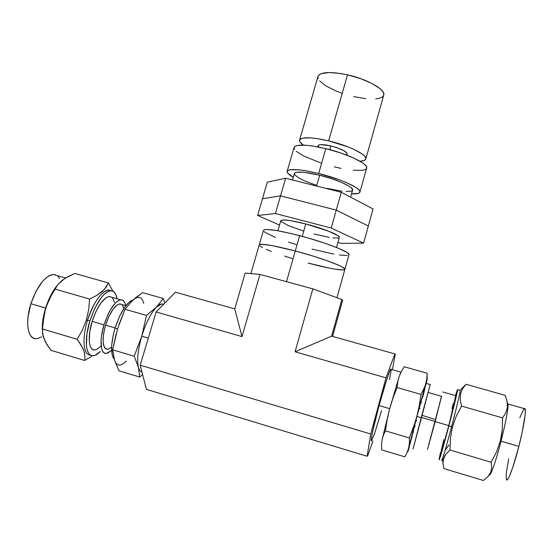 <?xml version="1.0" encoding="UTF-8"?>
<svg xmlns="http://www.w3.org/2000/svg" width="553" height="553" viewBox="0 0 553 553"><rect width="100%" height="100%" fill="white"/><g stroke="black" fill="none" stroke-linecap="round" stroke-linejoin="round"><path stroke-width="0.83" d="M263.449 230.318L264.286 229.702L266.795 229.454L276.479 230.511L291.154 233.546L308.443 238.094L325.351 243.375L338.975 248.47L347.146 252.534L348.984 254.698C350.706 252.23 325.669 242.435 299.657 235.675L295.281 250.979L312.798 256.004L328.454 261.196L339.639 265.661L342.984 267.396L344.892 269.332L342.984 267.396L339.639 265.661L328.454 261.196L312.798 256.004L295.281 250.979C321.321 257.836 346.503 267.279 344.899 269.318C346.503 267.279 321.321 257.836 295.281 250.979C273.161 245.283 261.14 243.258 259.219 244.91C261.14 243.258 273.161 245.283 295.281 250.979L286.509 281.657L295.281 250.979L272.124 245.601L262.488 244.302L259.219 244.917L262.488 244.302L272.124 245.601L295.281 250.979L299.657 235.675C277.544 230.089 265.481 228.299 263.456 230.311L250.889 273.617M242.007 336.583L156.126 311.975L140.186 365.18L370.738 434.001L385.994 377.837L295.06 351.784L312.853 288.846L259.972 274.419L242.007 336.583L234.769 308.892L175.391 292.191L234.769 308.892L245.173 273.106L234.769 308.892L242.007 336.583L156.126 311.975L175.391 292.191L156.126 311.975L140.186 365.18L146.421 389.374L367.13 456.266L370.738 434.001L140.186 365.18L146.421 389.374L367.13 456.266L367.752 455.617L367.13 456.266L370.738 434.001L385.994 377.837L394.89 353.934L395.264 354.203L392.436 369.722L395.264 354.203L394.89 353.934L331.606 336.134L394.89 353.934L385.994 377.837L295.06 351.784L312.853 288.846L341.816 299.532L331.606 336.134L295.06 351.784L331.606 336.134L341.816 299.532L342.646 300.279L332.574 336.404L342.646 300.279L341.816 299.532L312.853 288.846L259.972 274.419L242.007 336.583M372.95 440.921L367.752 455.617L372.95 440.921M245.173 273.106L259.972 274.419L245.173 273.106M308.118 263.062L329.871 268.219L308.118 263.062C327.77 268.357 344.56 271.316 344.899 269.318L336.95 297.742M335.533 269.235L343.13 269.926L335.533 269.235M260.034 246.092L262.44 247.564L260.034 246.092M266.283 249.375L271.399 251.449L266.283 249.375M284.588 256.087L292.191 258.493L284.588 256.087M347.173 255.472L339.521 255.023M333.839 254.104L312.072 249.126M296.173 244.564L288.59 242.124M275.463 237.348L266.587 233.248L264.223 231.652M302.228 236.359L305.768 223.944C290.643 220.177 282.313 219.099 280.793 220.695L283.288 219.942L290.028 220.557L305.768 223.944L302.228 236.359M339.321 237.368C340.524 235.398 323.436 228.479 305.768 223.944L328.095 230.988L337.98 235.668L339.321 237.382L336.487 247.447M338.166 238.004L332.989 237.901M329.09 237.348L314.007 234.03M302.968 230.857L288.707 225.742L281.214 221.629M331.199 228.03L336.259 210.112L368.333 226.018L363.57 243.133L331.199 228.03L275.422 213.541L257.608 215.47L279.535 225.071L257.608 215.47L262.468 198.769L257.608 215.47L275.422 213.541L280.537 195.852L275.422 213.541L331.199 228.03L363.57 243.133L368.333 226.018L336.259 210.112L331.199 228.03M341.567 243.382L363.57 243.133L341.567 243.382L337.904 242.421L341.567 243.382M262.468 198.769L280.537 195.852L336.259 210.112L368.333 226.018L373.075 208.979L368.333 226.018L336.259 210.112L341.298 192.271L373.075 208.979L341.298 192.271L336.259 210.112L280.537 195.852L336.259 210.112L280.537 195.852L262.468 198.769L280.537 195.852L285.631 178.239L280.537 195.852L262.468 198.769L267.313 182.131L262.468 198.769M267.313 182.131L285.631 178.239L341.298 192.271L285.631 178.239L267.313 182.131M316.593 186.043L319.675 175.232C304.572 171.707 296.145 171.133 294.403 173.524L295.164 172.723L297.051 172.197L303.901 172.294L319.675 175.232L316.593 186.043M350.63 197.172L352.614 190.108C354.065 187.239 337.302 179.545 319.675 175.232L331.392 178.619L341.802 182.511L349.213 186.264L351.425 187.896L352.607 190.128M352.496 190.37L351.362 191.124L346.054 191.559M342.113 191.234L327.003 188.324M316.019 185.151L306.079 181.495L298.599 177.866L294.728 174.783L294.383 173.594M287.138 171.354C286.827 172.833 288.887 174.817 293.311 177.306L287.595 172.992L287.111 171.499L288.023 170.386L290.339 169.709L298.855 169.799L304.765 170.58L318.694 173.476L325.793 148.626C306.908 144.374 296.325 143.987 294.051 147.471L294.984 146.338L297.341 145.48L305.933 145.239L311.857 145.888L325.793 148.626L318.694 173.476C340.828 178.882 361.773 188.525 359.927 192.085C359.415 193.509 356.623 194.11 351.549 193.896L358.275 193.391L359.747 192.465L359.844 191.124L358.517 189.396L355.8 187.356L346.544 182.642L340.358 180.167L318.694 173.476C299.795 169.066 289.274 168.361 287.138 171.354L294.051 147.471M359.941 192.057L366.639 168.153C368.637 164.02 347.899 153.893 325.793 148.626L340.51 152.891L353.512 157.944L362.657 162.935L365.326 165.147L366.591 167.054L366.632 168.181M366.445 168.589L364.918 169.702L362.111 170.359L353.187 170.269M341.083 168.395L334.378 166.882M320.795 162.955L303.41 155.877L296.221 151.301M294.445 149.317L294.016 147.637M329.865 149.676L330.929 145.964C323.394 144.264 319.136 144.153 318.148 145.619L318.611 145.086L321.141 144.589L330.929 145.964L329.865 149.676M347.139 153.879C346.482 151.391 341.083 148.75 330.929 145.964L336.666 147.623L343.814 150.637L347.09 153.333L346.779 155.137M346.544 154.481L345.729 154.743M318.887 147.098L318.155 145.612L317.788 146.884M299.595 140.096C299.263 141.437 300.493 143.103 303.293 145.107L299.913 141.817L299.56 140.227L300.486 138.99L302.678 138.153L310.558 137.842L315.97 138.402L328.655 140.849L347.512 74.828C330.314 71.344 320.477 71.869 317.996 76.404L319.005 74.883L321.307 73.604L329.36 72.512L340.952 73.542L347.512 74.828L328.655 140.849C348.805 145.605 367.683 154.999 365.816 158.96C365.395 160.273 363.466 161.041 360.038 161.269L364.261 160.439L365.644 159.354L365.775 157.888L364.614 156.084L362.18 154.011L353.858 149.372L348.279 147.001L328.655 140.849C311.422 137.006 301.731 136.757 299.595 140.096L317.996 76.404M365.816 158.96L383.741 95.13C385.973 89.807 367.586 79.245 347.512 74.828L360.791 78.699L372.404 83.703L380.471 89.005L382.766 91.494L383.789 93.74L383.727 95.164M383.526 95.662L382.026 97.19L379.358 98.282L375.653 98.897M365.747 98.683L353.789 96.63M341.443 93.035L335.657 90.816L325.869 85.888L319.62 80.904M318.169 78.609L317.954 76.577M489.516 474.806C490.774 475.815 496.193 460.172 501.046 441.176L500.341 441.024L496.532 451.946L491.147 462.239L491.693 467.624L490.622 472.545L487.739 476.845L483.419 480.488L443.921 468.605L442.967 463.421L443.568 458.513L446.008 454.027L450.038 450.024L450.405 438.356L452.402 427.013L451.594 426.716C446.022 447.965 441.114 464.396 441.757 459.861M457.635 389.651L455.451 395.602L457.283 389.906L457.22 392.056L448.87 425.921L451.594 426.716C456.785 406.745 459.674 394.642 460.262 390.397L460.269 390.204C460.4 391.552 456.439 408.308 451.594 426.716L448.87 425.921L440.769 455.16L439.103 459.598L440.395 452.99L439.117 459.343C438.674 462.84 443.465 446.527 448.87 425.921C454.075 405.964 456.999 393.874 457.635 389.651L460.262 390.397M421.179 417.715L430.31 384.273L413.07 448.981L421.179 417.715L416.893 416.457L421.179 417.715M426.149 383.416L416.893 416.457L426.183 383.091M489.419 474.737L489.419 474.737C490.525 476.513 496.062 460.69 501.046 441.176L518.859 446.382C523.497 428.299 526.256 411.335 525.101 408.867L524.154 408.591M428.146 392.485L421.317 417.404L435.17 421.455L441.557 396.335M507.619 403.517L507.937 403.973C508.38 408.556 506.078 420.951 501.046 441.176C505.56 423.149 507.896 411.107 508.055 405.045L507.619 403.517M401.167 371.858L399.197 376.489L400.932 372.141L390.695 369.224C389.271 370.987 383.996 387.377 379.075 405.57L389.692 408.674L399.197 376.489L401.367 371.471L404.195 366.75L427.199 373.268L404.195 366.75L401.367 371.471L399.197 376.489L389.692 408.674L393.024 397.98L397.068 387.535L397.78 381.846L399.197 376.489L397.78 381.846L397.068 387.535L421.047 394.434L397.068 387.535L393.024 397.98L389.692 408.674L379.075 405.57L372.646 431.506L371.319 438.84L371.561 440.762L374.575 433.573L381.563 410.685M391.192 369.369L390.695 369.224M443.776 439.67L440.872 452.34L440.928 453.197L441.398 451.939L448.787 425.623L435.163 421.642L441.453 396.301L435.163 421.642L448.787 425.623L455.817 395.713M427.199 373.268L426.819 378.708L425.713 384.059L423.771 389.298L421.047 394.434L419.298 405.605L416.803 416.603L413.485 427.379L409.42 437.962L385.372 430.822L387.169 419.623L389.692 408.674L382.012 440.084L383.319 435.391L385.372 430.822L409.42 437.962L409.386 443.16L408.632 448.048L407.091 452.596L404.872 456.854L381.75 449.893L381.529 444.93L382.012 440.084L389.692 408.674L387.169 419.623L385.372 430.822L383.319 435.391L382.012 440.084L381.529 444.93L381.75 449.893L404.872 456.854L407.091 452.596L408.632 448.048L407.886 451.656L409.144 447.564L408.052 451.193L408.632 448.048L416.803 416.603L408.632 448.048L409.386 443.16L409.42 437.962L415.248 422.015L425.713 384.059L416.803 416.603L419.298 405.605L421.047 394.434L424.849 386.692L427.123 379.406L426.28 383.457L427.213 379.24L425.713 384.059L426.819 378.708L427.199 373.268M424.967 388.413L422.665 397.413M421.379 402.342L421.241 402.881M419.851 408.155L419.706 408.702M416.596 420.342L416.437 420.944M415.089 425.914L414.84 426.847M413.561 431.527L413.333 432.356M412.172 436.573L411.978 437.264M409.953 444.439L416.893 416.457L409.013 447.522M507.129 401.478L505.345 395.409L466.048 384.273L505.345 395.409L507.129 401.478L507.377 407.354L505.781 412.863L502.559 417.895L461.561 406.096L460.241 399.826L460.511 394.019L462.564 388.814L466.048 384.273L460.269 390.204M450.038 450.024L491.147 462.239L450.038 450.024L450.405 438.356L452.402 427.013L456.253 416.153L461.561 406.096L502.559 417.895L502.283 429.501L501.55 435.308L500.341 441.024L496.532 451.946M491.147 462.239L491.693 467.624L490.622 472.545M489.391 474.785L487.739 476.845L483.419 480.488L443.921 468.605L442.967 463.421L443.043 460.925L444.564 456.197L446.008 454.027M448.988 444.923L445.455 449.9M442.856 458.624L442.842 461.845M420.978 419.886L420.667 421.04M419.734 424.531L419.471 425.492M418.586 428.775L418.358 429.626M417.55 432.584L417.363 433.275M416.665 435.819L416.527 436.331M415.22 440.907L428.188 392.243M426.487 399.052L426.377 399.46M425.561 402.598L425.437 403.075M424.497 406.649L424.331 407.271M423.328 411.052L423.135 411.778M422.188 415.351L434.388 419.243M440.762 453.101C440.409 455.969 444.349 442.511 448.787 425.623L455.983 395.457M455.72 395.941L455.181 397.483M453.391 403.448L451.905 408.688M519.765 417.833L523.871 408.874M524.714 408.384L525.343 411.494L525.101 415.033L522.212 432.038L518.859 446.382L513.06 466.504L509.631 475.718L508.269 478.463L507.212 479.824L506.493 479.783L506.147 475.663L506.513 471.806L508.712 458.845M435.163 421.642L427.538 449.389L435.163 421.642M389.512 379.517L391.199 369.75M391.04 368.955L389.602 371.478L386.824 379.268L379.075 405.57C373.337 426.605 369.805 443.693 371.734 440.554M506.341 479.472C507.364 483.46 513.571 467.333 518.859 446.382L500.341 441.024L502.283 429.501L502.559 417.895M428.886 444.135L441.653 396.107M441.501 396.508L441.114 397.814M439.787 402.556L439.614 403.206M430.794 436.504L430.635 437.119M429.964 439.759L429.847 440.223M428.755 444.73L435.17 421.455L421.317 417.404L415.282 440.727M507.474 404.443L507.377 407.354L505.781 412.863M441.729 460.124C441.349 463.642 446.188 447.336 451.594 426.716L452.402 427.013L456.253 416.153L461.561 406.096L460.241 399.826L460.511 394.019L462.564 388.814L464.423 386.132M408.798 448.4L409.096 447.55M427.116 377.443L427.186 376.075M426.273 383.45L426.667 381.473M91.411 356.526L84.671 360.48L91.411 356.526M84.968 358.309L84.671 360.48L51.021 350.353L45.249 341.775L42.519 333.894L42.754 323.671L45.623 308.028C43.175 316.04 42.076 323.298 42.346 329.802C42.076 323.298 43.175 316.04 45.623 308.028C48.408 299.339 52.01 292.122 56.441 286.385L53.406 290.733L45.623 308.028L30.899 303.721L45.754 308.118L49.701 298.233L57.858 284.484L64.943 278.387L74.862 273.452L108.395 282.949L105.976 287.401L102.091 291.645L96.526 295.558L89.614 299.055L54.858 289.053L89.614 299.055L88.708 309.549L86.372 319.993L82.466 329.92L77.233 339.307L81.25 345.314L83.904 350.927L84.637 353.554L84.968 358.309M89.614 299.055L88.708 309.549L86.372 319.993L89.883 320.968L87.533 320.277C93.305 300.915 105.194 286.516 111.022 290.76L108.208 290.131C100.667 292.095 93.775 302.138 87.533 320.277C81.74 338.616 83.385 355.441 90.416 355.095C83.385 355.441 81.74 338.616 87.533 320.277L86.372 319.993L82.466 329.92L77.233 339.307L82.763 348.176L83.904 350.927L84.975 356.008M89.883 320.968C96.118 302.816 102.982 292.751 110.489 290.781C113.897 290.629 116.082 293.297 117.049 298.793L115.86 294.604L114.271 292.191L112.211 290.933L109.736 290.899L106.943 292.122L103.929 294.576L100.812 298.191L94.791 308.332L89.883 320.968L86.925 333.991L86.406 345.224L87.091 349.579L88.369 352.849L90.167 354.936L92.413 355.766L95.012 355.337L100.211 351.57C97.701 354.155 95.365 355.558 93.222 355.766C85.839 356.927 83.918 339.846 89.883 320.968M115.024 328.212L117.533 328.945L115.024 328.212L119.483 316.454L124.86 306.963L130.28 301.219L133.059 299.94C126.568 302.304 120.554 311.726 115.024 328.212C110.704 343.842 110.455 354.19 114.277 359.256L113.165 357.715L112.121 354.701L111.644 345.812L113.386 334.337L115.024 328.212M121.84 304.572L119.669 303.95C114.561 305.408 109.86 312.466 105.568 325.123L115.114 327.908L105.568 325.123L103.515 334.109L103.072 341.885L104.31 347.201L105.485 348.68L106.978 349.289L108.72 349.019L111.582 347.104M57.028 275.553L53.282 274.482C44.745 276.12 37.279 285.866 30.899 303.721L36 291.32L42.477 281.456L45.899 277.986L49.258 275.664L52.417 274.571L55.259 274.717M130.57 302.532L134.87 298.337L142.529 292.62L163.232 298.482L164.863 302.996L163.232 298.482L156.395 307.171L146.49 315.424L125.013 309.245L132.596 300.376L142.529 292.62L163.232 298.482L156.395 307.171C159.264 304.316 161.656 303.369 163.584 304.316L161.462 303.998L156.395 307.171C150.845 313.15 145.971 322.828 141.768 336.189L148.301 338.097L141.768 336.189L134.227 356.236L138.395 367.24L139.722 377.049L142.619 374.609L139.722 377.049L118.943 370.793L139.722 377.049L138.395 367.24C139.142 370.012 140.331 371.616 141.955 372.045M104.012 324.846C109.1 309.874 114.651 301.537 120.672 299.83C123.236 299.671 124.916 301.62 125.725 305.685L124.895 302.864L123.63 300.915L121.978 299.926L120.001 299.947L117.754 301.012L115.335 303.079L110.351 309.936L107.987 314.47L104.012 324.846L92.157 321.376L104.012 324.846C99.132 340.372 100.515 354.432 106.432 353.429L111.519 350.45L107.787 353.091L105.72 353.429L103.95 352.731L102.54 351.003L101.565 348.307L101.068 340.406L101.572 335.519L104.012 324.846M111.775 297.279L109.121 296.526C102.92 298.171 97.266 306.459 92.157 321.376L89.738 332.028L89.296 341.236L89.849 344.823L90.879 347.533L92.344 349.268L94.183 349.987L96.305 349.669L101.088 346.088M115.356 362.208L118.943 370.793L114.519 360.1L112.701 349.842L134.227 356.236L112.701 349.842L117.492 329.09L125.013 309.245L146.49 315.424L141.768 336.189C137.911 349.634 136.785 359.989 138.395 367.24C136.785 359.989 137.911 349.634 141.768 336.189C145.971 322.828 150.845 313.15 156.395 307.171L146.49 315.424L141.768 336.189L134.227 356.236L138.395 367.24M116.206 333.701L112.701 349.842L113.939 357.466M143.745 303.438C141.962 296.498 138.243 295.482 132.596 300.376L125.013 309.245L118.985 324.528M132.596 300.376L134.545 298.779M96.526 295.558L104.247 289.558L108.395 282.949L112.93 291.21L108.395 282.949L74.862 273.452L68.005 276.618L62.206 280.302L57.858 284.484L53.406 290.733M47.544 303.099L44.378 313.219L42.415 328.966L77.233 339.307L42.415 328.966L43.037 336.335L46.887 344.588L51.021 350.353L84.671 360.48M114.388 302.436L113.496 299.602L112.176 297.638M110.469 296.629L108.423 296.636L106.121 297.673L101.088 302.712L96.167 311.042L92.157 321.376C87.27 336.86 88.812 350.934 94.909 349.994M57.685 276.071L59.613 278.56M41.447 336.846L38.254 338.353L35.295 338.657L32.675 337.717L30.519 335.547L28.915 332.208L27.947 327.825L27.65 322.551L28.058 316.613L30.899 303.721C24.857 322.323 27.788 339.501 36.215 338.692M123.844 308.456L122.137 304.834M120.734 304.019L119.054 304.06L117.153 304.98L112.999 309.3L108.913 316.378L105.568 325.123C101.683 340.15 102.367 348.21 107.621 349.289M49.701 298.233L55.369 288.113M114.519 360.1C116.807 366.445 120.768 366.736 126.409 360.978M344.899 269.318L348.991 254.677M277.889 230.76L280.793 220.695M292.537 179.974L294.403 173.524M430.199 384.57L426.052 383.388M428.105 392.471L441.612 396.349M525.101 408.867L507.937 403.973M442.78 391.98L455.997 395.761M507.246 402.218L508.055 405.045M427.123 379.406L427.11 375.681M400.42 373.206L400.946 372.3M110.489 290.781L108.208 290.131M125.794 305.705L119.669 303.95M53.282 274.482L65.586 277.986M161.462 303.998L163.363 304.544M120.672 299.83L109.121 296.526"/></g></svg>
